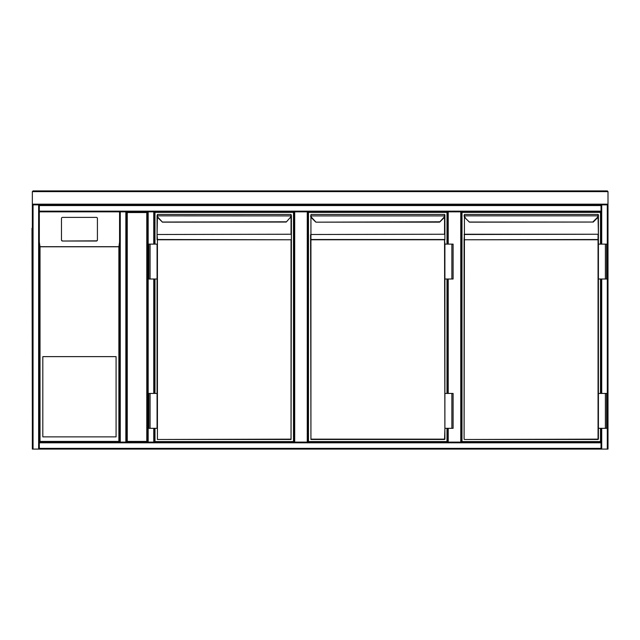 <?xml version="1.0" encoding="UTF-8"?>
<svg xmlns="http://www.w3.org/2000/svg" width="640" height="640" viewBox="0 0 640 640"><rect width="100%" height="100%" fill="white"/><g stroke="black" fill="none" stroke-linecap="round" stroke-linejoin="round"><path stroke-width="0.96" d="M608 205.568L608 448.384L608 205.568M601.72 244.12L601.72 204.872L608 204.872L608 449.088L120.264 449.088M120.264 204.872L601.024 204.872L601.024 205.568L39.328 205.568L39.328 442.808L39.328 442.104L119.568 442.104L39.328 442.104L39.328 211.848L120.264 211.848L120.264 442.104L147.48 442.104L126.544 442.104L126.544 211.848L147.48 211.848L147.48 442.104L146.784 441.408L146.784 212.544L147.48 211.848L120.264 211.848M307.264 442.104L307.264 211.848L307.96 211.848L307.96 442.104M307.264 211.848L294.704 211.848L294.704 442.104M294.008 442.104L294.008 211.848L294.704 211.848M460.776 442.104L460.776 211.848L461.472 211.848L461.472 442.104L461.472 211.848L601.024 211.848L153.76 211.848L154.456 211.848L154.456 244.12L154.456 211.848L294.008 211.848M460.776 211.848L448.216 211.848L448.216 244.12M307.96 211.848L447.512 211.848L447.512 244.12L447.512 211.848L448.216 211.848M447.512 442.104L447.512 428.328L447.512 442.104M447.512 393.44L447.512 279.008L447.512 393.44M126.544 442.104L125.848 442.104L125.848 211.848L126.544 211.848L126.544 442.104L127.248 441.408L146.784 441.408M126.544 211.848L127.248 212.544L127.248 441.408M39.328 448.384L39.328 442.808L601.024 442.808L601.024 428.328L601.024 449.088L39.328 449.088L39.328 448.384L601.024 448.384M601.024 393.44L601.024 279.008L601.024 393.44M601.024 244.12L601.024 211.848L601.024 244.12M608 449.088L608 204.872M154.456 442.104L154.456 428.328L154.456 442.104L153.76 442.104L601.024 442.104M119.568 449.088L32.352 449.088L32.352 204.872L40.024 204.872M32.352 204.872L32.352 449.088M39.328 205.568L39.328 204.872M601.024 211.848L601.024 205.568M120.264 442.104L119.568 442.104L119.568 211.848L119.568 442.104L118.872 441.408L118.872 246.784L119.568 242.08L119.568 211.848M153.76 244.12L153.76 211.848L147.48 211.848L147.48 442.104L153.76 442.104L153.76 428.328M154.456 279.008L154.456 393.44L154.456 279.008M42.816 436.872L116.08 436.872L116.08 356.632L42.816 356.632L42.816 436.872M97.416 239.984L97.416 218.424A1.048 1.032 -0 0 0 96.368 217.392L62.528 217.392A1.048 1.032 180 0 0 61.48 218.424L61.48 239.984A1.048 1.032 -0 0 0 62.528 241.024L96.368 241.024A1.048 1.032 -0 0 0 97.416 239.984L97.416 239.816A1.048 1.032 -0 0 1 96.368 240.848L62.528 241.024M61.48 239.984L61.48 218.592M39.328 242.08L40.024 246.784L40.024 441.408L118.872 441.408M61.48 239.816A1.048 1.032 -0 0 0 62.528 240.848M39.328 442.104L40.024 441.408M32.352 205.568L32.352 448.384M32 228.248L32.352 425.712M154.984 244.12L154.984 212.368L293.488 212.368L293.488 441.584L154.984 441.584L154.984 428.328M154.984 393.44L154.984 279.008M286.264 222.04L290.12 217.68A3.136 3.136 0 0 0 291.016 215.856L291.04 214.464L291.36 215.904L157.448 215.856A3.136 3.136 0 0 0 158.344 217.68L162.472 222.16L158.096 217.928A3.488 3.488 0 0 1 157.104 215.904L157.424 214.464L291.04 214.464L157.424 214.464L157.072 234.736L157.424 239.512L291.392 239.76L291.04 439.488L157.424 439.488L291.04 439.144L291.04 239.76L157.424 239.76L157.424 439.488M286.016 221.792L162.208 222.04M157.072 239.76L157.072 234.736M150.096 279.008L157.072 279.008L157.072 393.44L157.072 244.12L148.872 244.12L148.872 279.008L150.096 279.008L150.096 244.12M157.424 216.984L157.072 234.24L157.072 215.544M291.392 239.76L291.36 215.904A3.488 3.488 0 0 1 290.368 217.928A3.488 3.488 0 0 0 291.36 215.904A3.488 3.488 0 0 1 290.368 217.928A3.488 3.488 0 0 0 291.36 215.904M291.392 215.544L291.392 234.736M150.096 428.328L148.872 428.328L148.872 393.44L150.096 393.44L150.096 428.328L157.072 428.328L157.072 393.44L150.096 393.44M446.992 428.328L446.992 441.584L308.488 441.584L308.488 212.368L446.992 212.368L446.992 244.12M446.992 279.008L446.992 393.44M310.928 215.328L310.952 215.856A3.136 3.136 0 0 0 311.848 217.68L315.976 222.16L439.504 222.16L443.632 217.68A3.136 3.136 0 0 0 444.528 215.856L444.552 214.464L310.928 214.464L444.552 214.464L444.552 215.328M439.52 221.792L315.976 222.16M444.896 439.144L444.552 239.76L310.928 239.76L310.928 439.144L444.896 439.144L310.928 439.488L444.552 439.488L444.896 428.328L453.096 428.328L453.096 393.44L451.88 393.44L451.88 428.328M310.928 216.984L310.928 239.512L444.552 239.512L444.896 244.12L453.096 244.12L453.096 279.008L451.88 279.008L451.88 244.12M310.928 439.488L310.584 234.736M444.896 239.76L444.896 214.848M444.896 215.544L444.896 234.736M444.896 244.12L444.896 393.44L451.88 393.44M311.6 217.928L315.712 222.04L311.6 217.928A3.488 3.488 0 0 1 310.608 215.904A3.488 3.488 0 0 0 311.6 217.928A3.488 3.488 0 0 1 310.608 215.904A3.488 3.488 0 0 0 311.6 217.928L311.848 217.68M310.608 215.904L444.872 215.904A3.488 3.488 0 0 1 443.88 217.928L439.768 222.04M444.896 279.008L451.88 279.008M444.896 393.44L444.896 428.328M600.496 428.328L600.496 441.584L461.992 441.584L461.992 212.368L600.496 212.368L600.496 244.12M600.496 279.008L600.496 393.44M469.48 222.16L465.112 217.928A3.488 3.488 0 0 1 464.112 215.904L464.44 214.464L598.056 214.464L464.44 214.464L464.112 215.904A3.488 3.488 0 0 0 465.112 217.928A3.488 3.488 0 0 1 464.112 215.904A3.488 3.488 0 0 0 465.112 217.928L469.48 222.16L593.256 222.056M464.44 216.984L464.088 439.144L464.088 239.76L598.056 239.512L598.056 234.488L598.408 239.76L598.376 215.904A3.488 3.488 0 0 1 597.384 217.928L593.272 222.04L469.216 222.04M598.408 439.144L598.408 428.328L598.056 439.488L464.44 439.488L598.056 439.144L598.056 239.76L464.44 239.76L464.088 439.144M465.352 217.68A3.136 3.136 0 0 1 464.464 215.856L598.032 215.856L598.056 215.328L598.032 215.856A3.136 3.136 0 0 1 597.136 217.68L593.032 221.792M598.408 234.736L598.408 214.848M598.408 239.76L598.408 244.12L598.408 239.76M605.384 279.008L598.408 279.008L598.408 393.44L598.408 244.12L606.608 244.12L606.608 279.008L605.384 279.008L605.384 244.12M464.088 215.464L464.112 215.904M598.056 215.328L598.056 214.464L598.408 214.816M605.384 428.328L606.608 428.328L606.608 393.44L605.384 393.44L605.384 428.328L598.408 428.328L598.408 393.44L605.384 393.44M33.048 449.088L33.048 204.872L32.352 204.176L608 204.176L607.304 204.872L33.048 204.872L32.352 204.176L32.352 191.616L33.048 190.912L607.304 190.912L608 191.616L32.352 191.616L33.048 190.912M607.304 449.088L607.304 204.872L608 204.176L608 191.616L607.304 190.912M448.216 279.008L448.216 393.44M448.216 428.328L448.216 442.104M146.784 212.544L127.248 212.544M601.72 449.088L601.72 428.328M601.72 393.44L601.72 279.008M38.632 204.872L38.632 449.088M601.024 211.152L39.328 211.152M153.76 279.008L153.76 393.44M148.176 211.848L148.176 442.104M118.872 246.784L40.024 246.784M39.92 246.68L118.976 246.68M291.392 234.24L157.424 234.488L291.04 234.24L291.04 216.984M158.344 217.68L158.096 217.928A3.488 3.488 0 0 1 157.104 215.904M444.896 234.24L310.928 234.488L444.552 234.24L444.552 216.984M444.872 215.904A3.488 3.488 0 0 1 443.88 217.928L443.632 217.68M464.088 234.736L464.44 234.24L598.056 234.24L464.44 234.488L464.088 239.76M598.408 234.24L598.056 216.984M598.376 215.904A3.488 3.488 0 0 1 597.384 217.928L597.136 217.68M162.472 222.16L286.24 222.056"/></g></svg>
